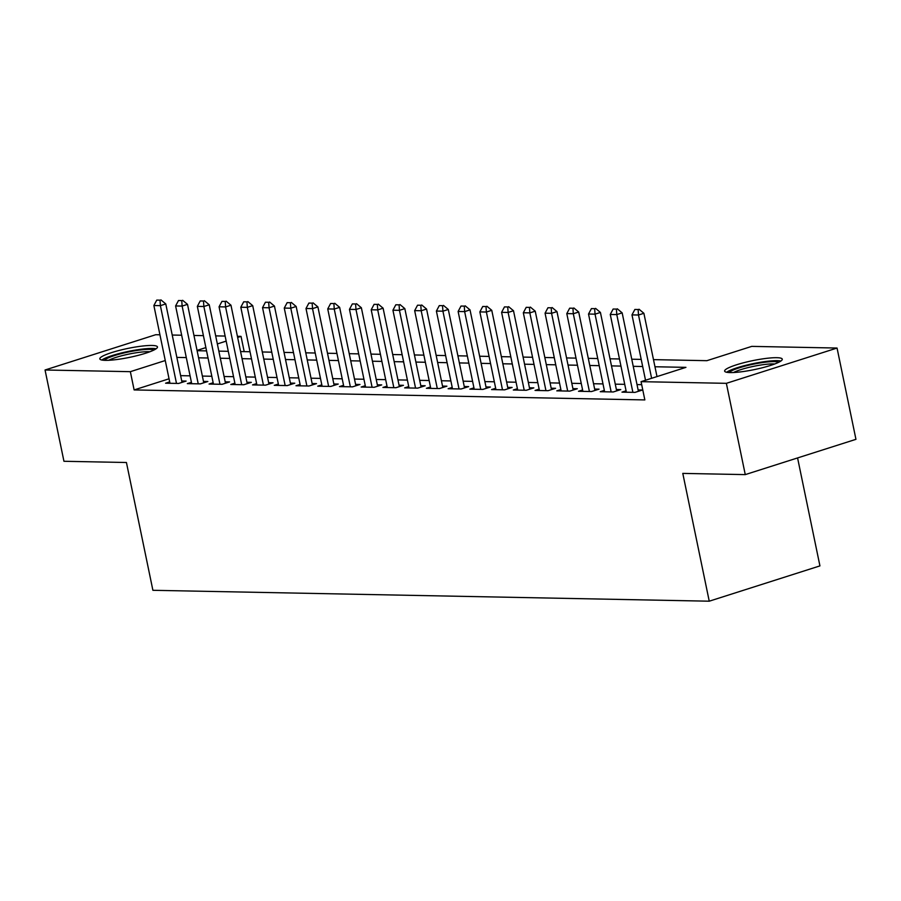 <?xml version="1.0" encoding="UTF-8"?>
<svg xmlns="http://www.w3.org/2000/svg" width="901" height="901" viewBox="0 0 901 901"><rect width="100%" height="100%" fill="white"/><g stroke="black" fill="none" stroke-linecap="round" stroke-linejoin="round"><path stroke-width="1.35" d="M730.114 372.575A29.44 4.55 168.3 0 1 724.629 371.111A29.44 4.55 168.3 0 1 744.102 362.63A29.44 4.55 168.3 0 1 776.786 357.697A29.44 4.55 168.3 0 1 782.282 359.172A29.44 4.55 168.3 0 1 762.798 367.642A29.44 4.55 168.3 0 1 730.114 372.575M105.316 360.344A29.44 4.55 168.3 0 1 99.82 358.88A29.44 4.55 168.3 0 1 119.292 350.41A29.44 4.55 168.3 0 1 151.976 345.466A29.44 4.55 168.3 0 1 157.472 346.941A29.44 4.55 168.3 0 1 137.988 355.411A29.44 4.55 168.3 0 1 105.316 360.344M797.576 457.933L819.933 565.896L709.245 601.192L152.9 590.301L126.433 462.506L63.948 461.278L45.05 369.996L155.738 334.71L159.939 334.789M172.215 335.037L181.664 335.217M193.952 335.454L203.401 335.645M215.688 335.882L225.137 336.062M237.413 336.31L241.029 336.377L237.65 337.458M244.194 351.627L241.029 336.377M653.495 359.634L706.88 360.682L751.749 346.378L837.052 348.045L726.364 383.33L641.062 381.664L685.931 367.36L654.959 366.752M726.364 383.33L745.262 474.613L855.95 439.328L837.052 348.045M626.071 390.831L621.983 392.138L635.014 392.385L642.503 390.009L638.122 389.919M604.334 390.403L600.246 391.71L613.288 391.969L620.766 389.581L616.385 389.491M582.609 389.975L578.51 391.282L591.552 391.541L599.03 389.153L594.649 389.074M560.872 389.559L556.784 390.854L569.826 391.113L577.304 388.725L572.923 388.646M539.147 389.131L535.048 390.437L548.09 390.685L555.568 388.308L551.187 388.218M517.411 388.703L513.322 390.009L526.353 390.268L533.831 387.88L529.45 387.79M495.674 388.275L491.586 389.581L504.628 389.84L512.106 387.453L507.725 387.374M473.949 387.858L469.849 389.153L482.891 389.412L490.369 387.025L485.988 386.946M452.212 387.43L448.124 388.736L461.154 388.984L468.633 386.608L464.263 386.518M430.475 387.002L426.387 388.308L439.429 388.568L446.907 386.18L442.526 386.09M408.75 386.574L404.65 387.88L417.692 388.14L425.171 385.752L420.79 385.662M387.013 386.146L382.925 387.453L395.967 387.712L403.445 385.324L399.064 385.245M365.288 385.729L361.188 387.036L374.23 387.284L381.709 384.907L377.328 384.817M343.551 385.301L339.463 386.608L352.494 386.856L359.972 384.479L355.591 384.389M321.815 384.873L317.726 386.18L330.768 386.439L338.247 384.051L333.866 383.961M300.089 384.445L295.99 385.752L309.032 386.011L316.51 383.623L312.129 383.544M278.353 384.029L274.264 385.335L287.295 385.583L294.773 383.195L290.404 383.116M256.616 383.601L252.528 384.907L265.57 385.155L273.048 382.779L268.667 382.688M234.891 383.173L230.791 384.479L243.833 384.738L251.311 382.351L246.93 382.261M213.154 382.745L209.066 384.051L222.108 384.31L229.586 381.923L225.205 381.844M191.429 382.328L187.329 383.623L200.371 383.882L207.849 381.495L203.468 381.416M169.05 378.792L134.125 389.93L644.846 399.92L641.062 381.664M641.681 384.671L637.007 384.581M624.731 384.344L615.282 384.164M602.994 383.916L593.545 383.736M581.269 383.488L571.82 383.308M559.532 383.071L550.083 382.88M537.796 382.643L528.346 382.452M516.07 382.215L506.621 382.035M494.334 381.787L484.884 381.607M472.597 381.371L463.148 381.179M450.872 380.943L441.422 380.751M429.135 380.515L419.686 380.335M407.41 380.087L397.96 379.907M385.673 379.659L376.224 379.479M363.936 379.242L354.487 379.051M342.211 378.814L332.762 378.634M320.474 378.386L311.025 378.206M298.738 377.958L289.289 377.778M277.012 377.542L267.563 377.35M255.276 377.114L245.827 376.922M233.539 376.686L224.101 376.505M211.814 376.258L202.365 376.077M190.077 375.841L180.628 375.649M169.692 381.9L165.604 383.207L178.635 383.454L186.113 381.078L181.732 380.988M745.262 474.613L682.789 473.397L709.245 601.192M134.125 389.93L130.352 371.674L45.05 369.996M165.266 360.535L130.352 371.674M642.683 366.516L633.234 366.324M620.947 366.088L611.497 365.896M599.21 365.66L589.761 365.479M577.485 365.232L568.035 365.051M555.748 364.815L546.299 364.623M534.023 364.387L524.573 364.195M512.286 363.959L502.837 363.779M490.549 363.531L481.1 363.351M468.824 363.114L459.375 362.923M447.087 362.686L437.638 362.495M425.351 362.258L415.902 362.078M403.625 361.83L394.176 361.65M381.889 361.402L372.44 361.222M360.163 360.986L350.714 360.794M338.427 360.558L328.978 360.377M316.69 360.13L307.241 359.95M294.965 359.702L285.516 359.522M273.228 359.285L263.779 359.094M251.492 358.857L242.042 358.666M229.766 358.429L220.317 358.249M208.03 358.001L198.58 357.821M186.304 357.584L176.855 357.393M197.105 350.703L206.554 350.894M218.842 351.131L228.291 351.311M240.578 351.559L250.028 351.739M262.304 351.976L271.753 352.167M284.04 352.404L293.489 352.595M305.766 352.832L315.215 353.012M327.502 353.26L336.951 353.44M349.239 353.676L358.688 353.868M370.964 354.104L380.413 354.296M392.701 354.532L402.15 354.712M414.437 354.96L423.887 355.14M436.163 355.388L445.612 355.568M457.899 355.805L467.349 355.996M479.636 356.233L489.074 356.424M501.361 356.661L510.811 356.841M523.098 357.089L532.547 357.269M544.823 357.506L554.273 357.697M566.56 357.934L576.009 358.125M588.297 358.361L597.746 358.542M610.022 358.789L619.471 358.97M631.759 359.206L641.208 359.398M226.174 341.119L217.355 343.934M205.879 347.595L197.049 350.399M160.029 300.157L156.763 300.089L160.029 300.157L160.389 305.653L165.784 303.941L182.025 382.373M169.974 383.285L153.88 305.529L160.389 305.653L176.495 383.421M156.763 300.089L153.88 305.529M165.784 303.941L160.919 299.875M104.493 360.321A25.476 3.931 168.3 0 1 123.054 353.192A25.476 3.931 168.3 0 1 149.442 349.385A25.476 3.931 168.3 0 1 153.756 350.117M149.848 351.773A23.584 3.649 -11.7 0 0 148.327 351.694A23.584 3.649 -11.7 0 0 108.728 360.287M156.087 348.788A29.249 4.516 -11.7 0 0 152.438 348.439A29.249 4.516 -11.7 0 0 124.484 352.246A29.249 4.516 -11.7 0 0 101.824 360.028M729.303 372.552A25.476 3.931 168.3 0 1 731.252 371.032A25.476 3.931 168.3 0 1 756.896 363.497A25.476 3.931 168.3 0 1 778.565 362.348M774.657 364.004A23.584 3.649 -11.7 0 0 753.698 366.313A23.584 3.649 -11.7 0 0 733.538 372.518M780.897 361.019A29.249 4.516 -11.7 0 0 754.925 363.272A29.249 4.516 -11.7 0 0 727.884 371.471A29.249 4.516 -11.7 0 0 726.634 372.259M181.754 300.585L178.499 300.517L181.754 300.585L182.126 306.081L187.509 304.358L203.761 382.801M191.71 383.713L175.605 305.946L182.126 306.081L198.231 383.837M178.499 300.517L175.605 305.946M187.509 304.358L182.655 300.303M203.491 301.013L200.225 300.945L203.491 301.013L203.863 306.509L209.246 304.786L225.487 383.229M213.447 384.141L197.342 306.374L203.863 306.509L219.968 384.265M200.225 300.945L197.342 306.374M209.246 304.786L204.392 300.72M225.227 301.43L221.961 301.373L225.227 301.43L225.588 306.926L230.971 305.214L247.223 383.657M235.172 384.569L219.067 306.802L225.588 306.926L241.693 384.693M221.961 301.373L219.067 306.802M230.971 305.214L226.117 301.148M246.953 301.858L243.698 301.801L246.953 301.858L247.325 307.354L252.708 305.642L268.949 384.085M256.909 384.986L240.804 307.23L247.325 307.354L263.43 385.121M243.698 301.801L240.804 307.23M252.708 305.642L247.854 301.576M268.689 302.285L265.423 302.218L268.689 302.285L269.061 307.782L274.445 306.058L290.685 384.502M278.646 385.414L262.54 307.646L269.061 307.782L285.155 385.538M265.423 302.218L262.54 307.646M274.445 306.058L269.59 302.004M290.415 302.713L287.16 302.646L290.415 302.713L290.786 308.21L296.17 306.486L312.422 384.93M300.371 385.842L284.265 308.074L290.786 308.21L306.892 385.966M287.16 302.646L284.265 308.074M296.17 306.486L291.316 302.421M312.151 303.141L308.897 303.074L312.151 303.141L312.523 308.626L317.907 306.914L334.147 385.358M322.108 386.27L306.002 308.502L312.523 308.626L328.628 386.394M308.897 303.074L306.002 308.502M317.907 306.914L313.052 302.849M333.888 303.558L330.622 303.502L333.888 303.558L334.248 309.054L339.643 307.342L355.884 385.786M343.833 386.687L327.739 308.93L334.248 309.054L350.354 386.822M330.622 303.502L327.739 308.93M339.643 307.342L334.778 303.277M355.613 303.986L352.359 303.919L355.613 303.986L355.985 309.482L361.369 307.759L377.62 386.202M365.569 387.115L349.464 309.358L355.985 309.482L372.09 387.25M352.359 303.919L349.464 309.358M361.369 307.759L356.514 303.705M377.35 304.414L374.095 304.347L377.35 304.414L377.722 309.91L383.105 308.187L399.346 386.63M387.306 387.543L371.201 309.775L377.722 309.91L393.827 387.667M374.095 304.347L371.201 309.775M383.105 308.187L378.251 304.121M399.087 304.842L395.821 304.775L399.087 304.842L399.447 310.327L404.831 308.615L421.082 387.058M409.031 387.971L392.926 310.203L399.447 310.327L415.552 388.094M395.821 304.775L392.926 310.203M404.831 308.615L399.976 304.549M420.812 305.259L417.557 305.202L420.812 305.259L421.184 310.755L426.567 309.043L442.808 387.486M430.768 388.387L414.663 310.631L421.184 310.755L437.289 388.522M417.557 305.202L414.663 310.631M426.567 309.043L421.713 304.977M442.549 305.687L439.283 305.619L442.549 305.687L442.92 311.183L448.304 309.471L464.544 387.903M452.505 388.815L436.399 311.059L442.92 311.183L459.026 388.95M439.283 305.619L436.399 311.059M448.304 309.471L443.45 305.405M464.274 306.115L461.019 306.047L464.274 306.115L464.646 311.611L470.029 309.888L486.281 388.331M474.23 389.243L458.125 311.476L464.646 311.611L480.751 389.367M461.019 306.047L458.125 311.476M470.029 309.888L465.175 305.833M486.011 306.543L482.756 306.475L486.011 306.543L486.382 312.028L491.766 310.316L508.006 388.759M495.967 389.671L479.861 311.904L486.382 312.028L502.488 389.795M482.756 306.475L479.861 311.904M491.766 310.316L486.912 306.25M507.747 306.959L504.481 306.903L507.747 306.959L508.119 312.456L513.502 310.744L529.743 389.187M517.703 390.099L501.598 312.332L508.119 312.456L524.213 390.223M504.481 306.903L501.598 312.332M513.502 310.744L508.637 306.678M529.473 307.387L526.218 307.331L529.473 307.387L529.844 312.884L535.228 311.172L551.48 389.615M539.429 390.516L523.323 312.76L529.844 312.884L545.95 390.651M526.218 307.331L523.323 312.76M535.228 311.172L530.374 307.106M551.209 307.815L547.954 307.748L551.209 307.815L551.581 313.311L556.964 311.588L573.205 390.032M561.165 390.944L545.06 313.176L551.581 313.311L567.686 391.068M547.954 307.748L545.06 313.176M556.964 311.588L552.11 307.534M572.946 308.243L569.68 308.176L572.946 308.243L573.306 313.739L578.701 312.016L594.942 390.46M582.891 391.372L566.797 313.604L573.306 313.739L589.412 391.496M569.68 308.176L566.797 313.604M578.701 312.016L573.836 307.951M594.671 308.671L591.416 308.604L594.671 308.671L595.043 314.156L600.426 312.444L616.667 390.888M604.627 391.8L588.522 314.032L595.043 314.156L611.148 391.924M591.416 308.604L588.522 314.032M600.426 312.444L595.572 308.379M616.408 309.088L613.142 309.032L616.408 309.088L616.78 314.584L622.163 312.872L638.404 391.316M626.364 392.217L610.259 314.46L616.78 314.584L632.885 392.352M613.142 309.032L610.259 314.46M622.163 312.872L617.309 308.806M638.133 309.516L634.878 309.448L638.133 309.516L638.505 315.012L643.888 313.289L656.998 376.584M645.521 380.245L631.984 314.888L638.505 315.012L651.614 378.296M634.878 309.448L631.984 314.888M643.888 313.289L639.034 309.234"/></g></svg>
